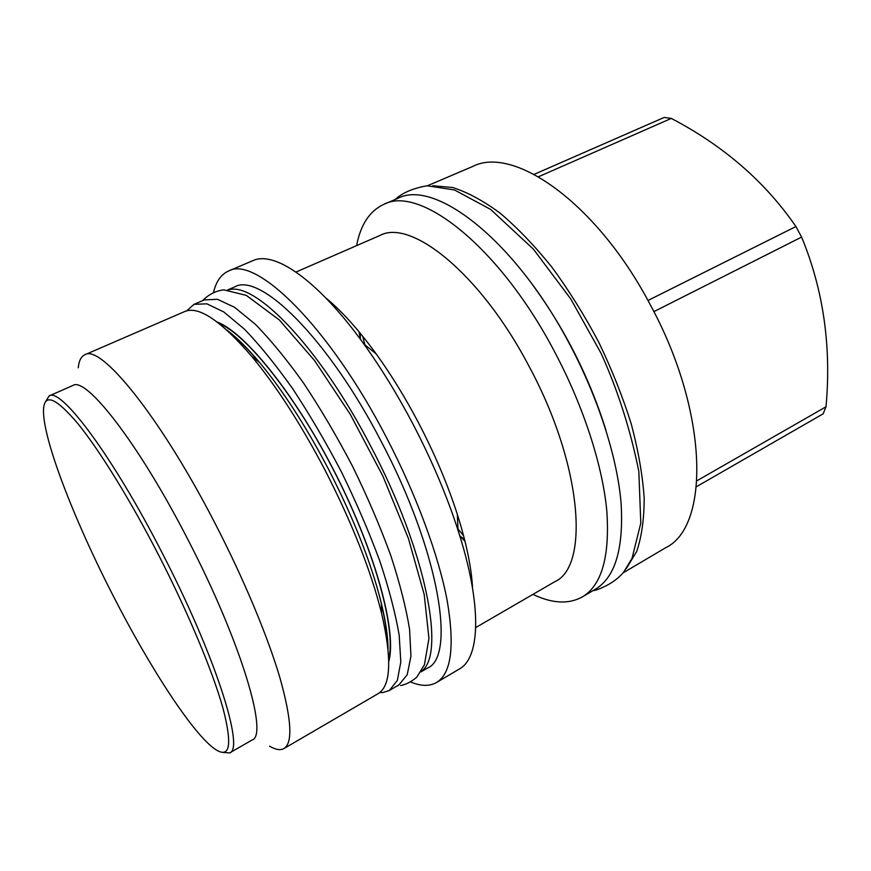 <?xml version="1.0" encoding="UTF-8"?>
<svg xmlns="http://www.w3.org/2000/svg" width="871" height="871" viewBox="0 0 871 871"><rect width="100%" height="100%" fill="white"/><g stroke="black" fill="none" stroke-linecap="round" stroke-linejoin="round"><path stroke-width="1.31" d="M379.68 692.576L382.881 692.532L389.326 690.496L398.951 684.878L407.214 674.709L410.949 656.135L409.588 629.395C406.082 607.773 399.8 583.091 390.72 555.36C380.137 526.432 367.464 496.84 352.69 466.562C337.066 436.73 320.746 408.978 303.718 383.305C286.766 359.56 270.62 339.864 255.279 324.23L234.549 307.278L217.369 299.276L204.293 299.907L194.059 304.327L186.666 310.86M389.326 690.496L397.328 680.469L400.802 661.993L399.19 635.297C395.521 613.696 389.087 589.003 379.876 561.229C369.173 532.246 356.402 502.567 341.574 472.191C325.896 442.239 309.564 414.367 292.569 388.564C275.661 364.688 259.591 344.862 244.359 329.096L223.825 311.981L206.884 303.827L194.059 304.327M226.634 329.859C236.498 337.229 247.473 348.084 259.558 362.445C282.748 390.317 305.634 425.701 328.193 468.598C353.572 517.995 371.286 562.895 381.335 603.298C385.744 621.535 387.987 636.81 388.063 649.124M377.927 693.784C390.894 686.217 392.124 659.423 381.629 613.424C370.883 570.461 351.928 522.524 324.763 469.6C300.593 423.665 276.194 385.875 251.567 356.206C220.744 320.484 198.436 305.601 184.652 311.557L84.814 354.78C100.448 343.642 160.308 416.599 215.594 524.418C244.065 579.618 267.865 636.81 280.005 678.063C291.633 719.598 292.939 743.105 283.924 748.57L377.927 693.784M78.248 367.802C78.923 360.823 81.112 356.489 84.814 354.78M269.553 746.142C275.574 749.724 280.364 750.541 283.924 748.57M229.606 752.925L252.089 740.002C268.66 735.549 241.202 642.177 187.962 539.682C138.456 442.98 85.75 376 72.837 385.505L49.114 395.957C60.632 387.018 112.207 455.195 162.06 552.704C215.627 656.07 244.827 749.3 229.606 752.925L222.551 752.37M45.379 401.967L49.114 395.957M113.045 595.524C73.839 519.301 41.819 436.665 43.55 408.902C44.715 393.082 56.125 397.96 77.791 423.535C99.305 449.948 130.008 499.475 158.435 554.707C188.245 612.694 212.905 671.966 223.074 708.537C232.415 744.825 230.02 758.554 215.888 749.724C193.808 735.505 149.921 667.774 113.045 595.524M228.311 289.978C254.441 280.658 319.374 346.81 370.806 446.322C426.627 551.866 445.985 655.504 421.183 671.421M227.679 289.923L234.658 286.907C259.645 272.002 327.572 337.687 381.052 441.172C439.082 550.722 456.252 656.799 427.411 668.122L420.845 671.955M213.569 292.123C216.193 281.387 221.158 274.365 228.452 271.066C255.257 255.105 328.476 325.427 386.419 437.46C416.349 494.793 438.679 555.6 447.204 600.75C454.891 646.336 451.32 673.588 436.502 682.516C429.523 686.435 420.922 686.272 410.709 682.015M236.509 339.418L236.335 338.275M228.452 271.066L252.84 260.669C274.18 250.478 317.556 279.58 363.838 343.969C381.139 367.987 397.524 394.705 412.996 424.123C431.842 460.291 446.845 495.675 458.026 530.265C482.458 605.704 480.182 657.888 459.322 669.037L436.502 682.516M386.223 635.503L387.04 636.32M472.572 588.273C471.494 567.718 466.421 543.09 457.34 514.402C447.705 484.505 434.803 454.02 418.603 422.958C405.32 397.688 391.177 374.682 376.196 353.931L363.838 343.969M325.743 297.871C341.65 310.925 358.471 329.608 376.196 353.931M360.485 339.385L358.994 331.709M295.988 272.046L379.898 235.486C411.101 218.316 481.14 274.202 529.535 367.235C582.372 465.462 589.558 566.313 554.925 581.632L475.74 627.545M459.746 535.676L465.038 541.424M457.972 528.937L463.579 535.752M532.954 594.37C552.138 603.581 568.589 604.441 582.34 596.929C601.774 585.236 609.929 556.547 606.804 510.852C602.601 465.778 583.744 406.975 555.121 352.777C499.943 246.939 419.778 184.848 383.828 204.347L397.829 198.381C434.542 178.588 515.262 239.95 570.178 345.221C598.671 399.125 617.223 457.743 621.067 502.785C623.81 548.458 615.264 577.266 595.437 589.188L582.34 596.929M364.873 344.807L362.706 336.25M356.62 245.633C360.561 224.718 369.631 210.956 383.828 204.347M626.336 568.567L636.69 551.463C641.677 536.786 644.17 518.931 644.17 497.918C642.613 475.305 638.323 450.721 631.312 424.144C622.765 396.915 611.91 369.587 598.725 342.161C584.463 315.302 568.894 290.348 552.018 267.321C534.783 245.927 517.516 227.897 500.237 213.243C483.307 200.776 467.444 192.208 452.67 187.515L432.756 185.73M427.443 185.752L472.703 166.47C513.389 145.152 596.853 202.747 650.387 304.981C709.114 412.908 709.756 527.042 665.52 547.805L623.157 572.824M653.871 311.644L801.603 237.086C823.367 289.825 831.5 346.397 826.013 406.779L823.128 413.845L696.462 486.693M696.963 480.748L826.013 406.779M647.959 300.484L795.931 226.547L801.603 237.086M534.152 174.352L664.17 117.443L671.312 118.412C723.594 145.762 765.13 181.799 795.931 226.547M538.496 176.748L671.312 118.412M388.782 661.394C396.98 632.488 376.37 554.402 336.141 474.935C295.988 395.423 245.306 332.548 217.173 322.02M605.889 430.024C589.362 377.393 564.8 328.824 532.214 284.316M388.716 658.824C396.174 630.931 375.858 553.412 336.043 474.978C296.478 396.425 246.101 334.126 219.209 323.587M381.356 603.81C385.2 620.098 387.268 633.707 387.562 644.627M381.335 603.298L381.629 613.424M259.558 362.445L251.567 356.206M229.966 332.94C238.589 339.646 248.322 349.38 259.155 362.129M457.34 514.402L458.026 530.265M460.182 536.166L464.57 539.541M360.354 338.743L360.235 333.212M400.616 685.531C405.766 684.66 411.123 681.917 416.686 677.29L424.427 664.802L428.946 638.432L424.199 594.479L408.401 538.409L382.859 476.078L350.316 414.411L314.529 360.529L279.362 319.995L246.297 295.378L223.858 289.869C215.921 290.751 208.833 294.344 202.584 300.637M398.047 685.782L397.35 685.815M595.971 590.103C607.718 585.987 616.908 580.064 623.538 572.345L632.041 558.333L640.795 523.112L638.835 471.44C630.452 429.686 617.833 390.273 601.012 353.201L570.745 298.927L533.433 249.193L490.602 209.399L454.477 189.954L427.03 185.773C412.941 188.278 402.271 192.872 395.042 199.568M594.893 590.342L592.835 590.734"/></g></svg>
